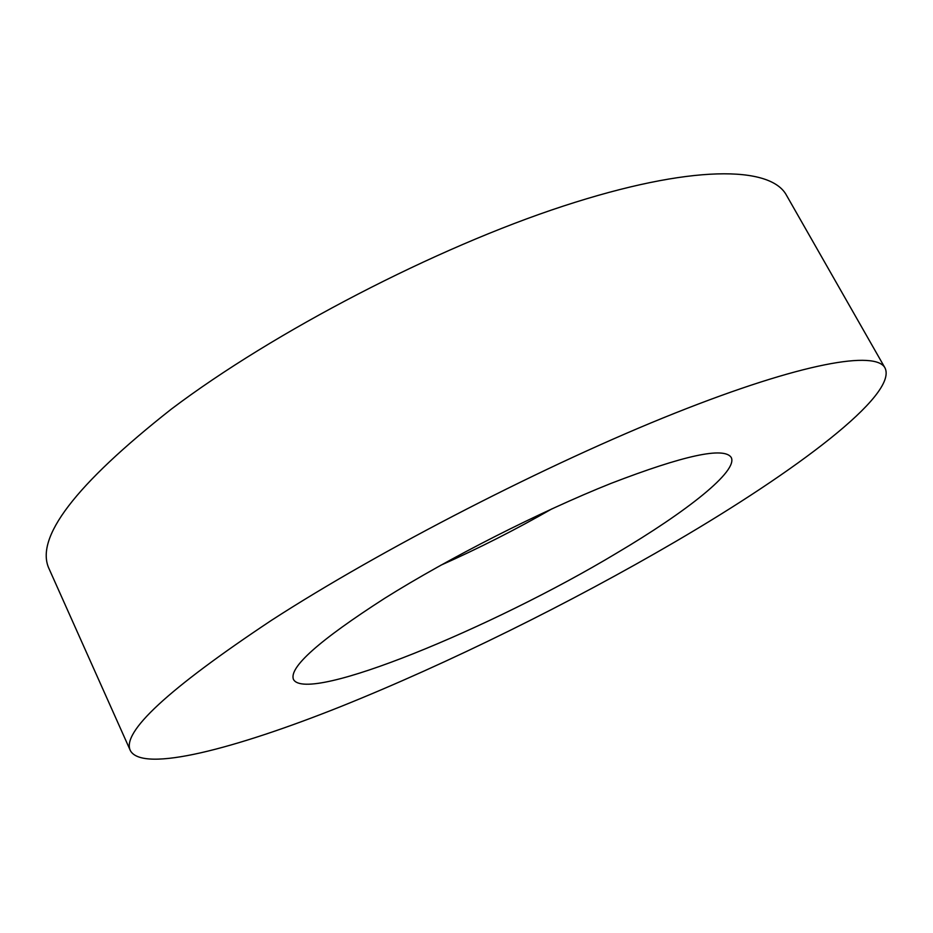 <?xml version="1.0" encoding="UTF-8"?>
<svg xmlns="http://www.w3.org/2000/svg" width="933" height="933" viewBox="0 0 933 933"><rect width="100%" height="100%" fill="white"/><g stroke="black" fill="none" stroke-linecap="round" stroke-linejoin="round"><path stroke-width="1.4" d="M675.34 541.7C570.285 603.068 448.26 663.386 340.93 706.503C235.046 748.767 143.111 772.944 130.457 750.797C121.01 732.603 167.987 689.125 271.398 620.375C380.874 549.537 547.904 463.666 675.049 413.109C802.578 362.342 875.924 350.318 885.032 367.975C898.047 394.846 795.732 471.328 675.34 541.7M130.457 750.797L49.227 569.142C34.288 538.294 75.037 484.915 171.462 409.016C273.952 331.658 435.699 247.746 563.38 206.065C691.423 164.185 770.623 165.864 786.414 195.149L885.032 367.975M384.676 598.31C449.041 557.911 540.429 511.517 611.197 483.317C683.947 455.327 723.95 446.685 731.192 457.392C738.446 470.943 686.816 511.599 616.631 553.129C492.881 627.594 307.027 704.298 293.475 679.457C288.682 667.527 319.074 640.481 384.676 598.31M552.068 508.777C515.902 529.477 478.792 548.312 440.726 565.27"/></g></svg>
